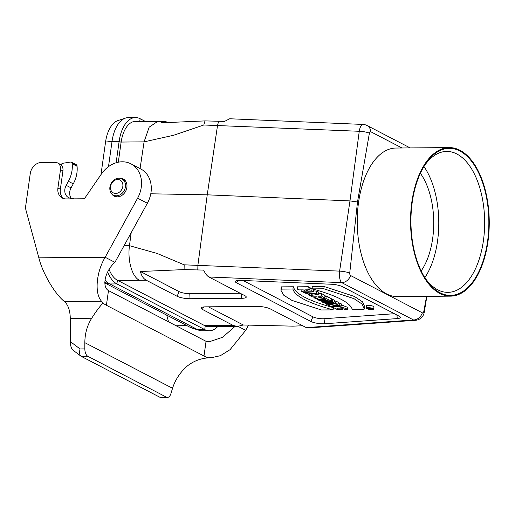 <?xml version="1.0" encoding="UTF-8"?>
<svg xmlns="http://www.w3.org/2000/svg" width="515" height="515" viewBox="0 0 515 515"><rect width="100%" height="100%" fill="white"/><g stroke="black" fill="none" stroke-linecap="round" stroke-linejoin="round"><path stroke-width="0.77" d="M124.044 245.739L129.477 245.694L131.177 232.741M140.067 168.579L144.071 141.863L121.141 142.056M310.828 321.444L236.649 282.877A9.141 2.099 -172 0 1 235.407 281.37A9.141 2.099 -172 0 1 241.136 280.405L331.209 284.241A9.141 2.099 -172 0 1 342.224 286.585L399.061 316.139A9.141 2.099 -172 0 1 400.355 317.292A9.141 2.099 -172 0 1 397.265 318.585L324.54 323.768A9.141 2.099 8 0 1 310.828 321.444L312.94 316.841L243.009 280.482M211.324 326.69A28.57 15.141 -90.5 0 1 209.347 326.948A28.57 15.141 -90.5 0 1 205.24 325.918L117.42 280.257A28.57 15.141 -90.5 0 1 109.116 269.442M204.783 325.68L233.256 325.467L202.44 309.451A9.521 2.182 8 0 1 201.146 307.873A9.521 2.182 8 0 1 205.64 306.843L257.32 306.419A9.521 2.182 8 0 1 270.272 308.891L306.277 327.604L307.732 327.965L415.508 320.291A9.521 9.521 0 0 0 424.231 312.335L426.858 296.337M184.1 269.59L184.17 264.826L157.075 253.419L129.477 245.694C127.424 260.223 131.917 276.613 139.443 280.321L146.254 280.237L177.07 296.26A9.521 2.182 -172 0 0 190.029 298.726L241.709 298.301A9.521 2.182 -172 0 0 246.247 296.898A9.521 2.182 -172 0 0 244.902 295.7L208.903 276.98C207.004 275.886 205.247 273.587 203.631 270.092L184.1 269.59L140.441 271.508L179.188 291.657A7.789 1.79 -172 0 0 189.784 293.679L240.215 293.26M226.343 325.499L230.604 326.523L237.357 326.459L243.305 324.991L208.356 306.824M168.862 122.589L164.716 121.379L157.693 121.424L149.196 127.121L144.071 141.863L173.684 135.252L203.818 124.997L204.996 120.903L224.527 121.405L229.716 118.759L363.049 124.443A9.521 3.618 -87.6 0 0 359.264 131.286A9.521 2.388 7.6 0 1 369.403 133.115A2.208 1.172 -90.5 0 1 370.8 131.763L401.996 147.985M426.575 296.337L423.787 311.498A9.521 2.208 9.3 0 1 424.231 312.335M423.787 311.498A2.208 1.172 -90.5 0 1 422.39 312.85L350.593 275.525A2.208 1.172 -90.5 0 1 349.743 273.002L357.507 201.983L369.403 133.115M184.17 264.826L339.617 271.115A9.521 1.983 8.4 0 1 349.743 273.002M150.779 193.795L207.236 194.825L349.968 200.908L357.507 201.983M243.305 324.991L292.868 326.143L302.743 325.77M164.716 121.379L161.337 122.828L204.996 120.903M373.504 309.135L374.012 306.966A3.863 0.888 -172 0 0 370.317 305.53A3.863 0.888 -172 0 0 366.371 305.891L366.255 308.118A3.663 0.837 -172 0 0 368.083 309.109A3.663 0.837 -172 0 0 371.759 309.586A3.663 0.837 -172 0 0 373.504 309.135A3.663 0.837 -172 0 0 372.989 308.582A3.663 0.837 -172 0 0 368.933 307.667A3.663 0.837 -172 0 0 366.255 308.118M293.396 286.771L281.409 286.868L281.074 288.123L280.965 290.351L283.707 295.185L291.863 300.367L321.386 309.972L332.986 309.876L333.694 307.725C308.633 300.837 295.198 293.853 293.396 286.771L292.887 289.031L281.287 289.121L281.409 286.868M364.214 308.942L364.723 306.766L362.528 301.829L354.494 296.479L324.16 286.52L312.18 286.617L312.277 288.87C337.093 295.726 350.457 302.678 352.369 309.715L363.97 309.624L364.214 308.942L362.032 304.024L354.043 298.694L323.871 288.773L324.16 286.52M347.432 309.631C346.492 308.022 338.098 306.142 334.293 306.992L333.456 307.5L337.615 309.747L342.72 309.702L341.11 308.865L337.821 308.891L336.668 308.086L341.535 308.009L345.031 309.65L347.432 309.631L347.973 307.481L341.497 304.951M341.142 306.258L339.591 305.447L332.915 305.556L337.737 304.487L335.568 303.361L324.978 303.444L326.523 304.249L333.282 304.165L328.403 305.228L330.546 306.341L341.142 306.258L341.722 304.108L339.964 303.193L338.052 303.206M337.737 304.487L338.278 302.311L335.947 301.101L334.377 301.114M333.99 302.537L332.381 301.7L321.785 301.79L323.401 302.627L333.99 302.537L334.576 300.387L332.754 299.44L331.705 299.453M331.254 301.114L326.787 298.79L324.534 298.809L325.956 299.55L317.613 299.621L319.236 300.464L327.579 300.393L329.008 301.133L331.254 301.114L331.84 298.964L327.16 296.537L325.023 296.55M324.688 297.96L321.36 295.971L310.77 296.061L312.386 296.898L316.86 296.865L313.86 297.664L315.83 298.694L318.734 297.812L323.723 298.397L324.688 297.96L325.203 295.79L324.418 295.069L321.74 293.711L318.437 293.743M312.27 288.793L309.863 288.728M313.358 291.812L311.742 290.969L307.751 291.001L305.575 289.868L309.56 289.836L307.944 288.999L297.348 289.082L298.97 289.926L303.271 289.887L305.453 291.02L301.146 291.059L302.769 291.896L313.358 291.812L313.938 289.662L312.56 288.947M309.56 289.836L310.146 287.685L308.318 286.739L297.387 286.829L297.348 289.082M394.4 313.712L324.057 318.727A7.41 1.7 8 0 1 312.94 316.841M318.276 294.368L316.345 293.363L303.663 292.366L305.247 293.19L307.365 293.344L309.547 294.483L308.112 294.677L309.882 295.597L318.276 294.368L318.83 292.205L316.751 291.123L313.616 290.872M197.799 269.841L197.915 265.077L207.236 194.825L217.562 125.248L218.695 121.154M233.256 325.467L237.357 326.459M146.254 280.237C143.37 278.667 141.432 275.757 140.441 271.508M307.944 288.999L308.318 286.739M301.146 291.059L301.166 289.906M311.742 290.969L312.116 288.715M307.751 291.001L307.944 289.848M311.189 294.265L309.76 293.524L314.543 293.853L311.189 294.265L311.285 293.627M308.112 294.677L308.137 293.75M316.345 293.363L316.751 291.123M303.663 292.366L303.663 291.889M320.884 296.833L321.708 297.348L320.909 297.541L318.225 296.852L320.884 296.833M323.941 297.277L324.418 295.069M321.36 295.971L321.74 293.711M310.77 296.061L310.777 295.468M313.86 297.664L313.886 296.885M317.613 299.621L317.639 298.14M326.787 298.79L327.16 296.537M324.534 298.809L324.547 298.153M321.785 301.79L321.811 300.438M332.381 301.7L332.754 299.44M339.591 305.447L339.964 303.193M335.941 305.479L335.992 304.88M335.568 303.361L335.947 301.101M324.978 303.444L324.991 302.614M328.403 305.228L328.441 304.223M342.72 309.702L343.061 308.453M341.11 308.865L341.258 307.957M337.821 308.891L338.001 307.725M323.871 288.773L312.277 288.87M281.287 289.121L280.965 290.351M332.986 309.876C308.163 303.02 294.799 296.074 292.887 289.031M371.424 309.393A2.955 0.676 -172 0 0 372.841 309.006A2.955 0.676 -172 0 0 372.416 308.588A2.955 0.676 -172 0 0 369.204 307.848A2.955 0.676 -172 0 0 366.989 308.182A2.955 0.676 -172 0 0 368.412 308.994A2.955 0.676 -172 0 0 371.424 309.393M367.993 307.835L368.219 308.427L370.993 308.582L368.952 308.807L368.972 308.421M367.987 308.305L371.354 308.659L368.952 308.807M449.28 147.593L395.984 148.037A74.276 39.359 89.5 0 0 358.389 203.618A74.276 39.359 89.5 0 0 397.207 296.582L450.503 296.144A74.276 39.359 89.5 0 0 489.25 221.547A74.276 39.359 89.5 0 0 449.28 147.593A74.276 39.359 89.5 0 0 411.685 203.18A74.276 39.359 89.5 0 0 450.503 296.144M118.308 162.206L121.102 142.314A28.57 15.141 -90.5 0 1 135.503 121.36A28.57 15.141 -90.5 0 1 137.479 121.585M145.513 121.521L140.125 118.72A32.374 17.156 89.5 0 0 135.471 117.549A32.374 17.156 89.5 0 0 119.152 141.303L116.133 162.759M135.471 117.549L128.364 117.607A32.374 17.156 89.5 0 0 125.499 118.09A32.374 17.156 89.5 0 0 112.045 141.361L108.491 166.648M107.629 272.01A32.374 17.156 89.5 0 0 116.905 283.926L204.725 329.587A32.374 17.156 89.5 0 0 209.38 330.759A32.374 17.156 89.5 0 0 217.658 326.639M104.97 279.896A32.374 17.156 89.5 0 0 109.798 283.984L197.618 329.645A32.374 17.156 89.5 0 0 199.395 330.385A32.374 17.156 89.5 0 0 202.273 330.817L209.38 330.759M104.828 282.96L190.202 327.347A29.928 15.862 89.5 0 0 191.844 328.029L199.395 330.385M125.499 118.09L117.98 120.568A29.928 15.862 89.5 0 0 105.543 142.076L100.972 174.624M125.415 186.919A9.141 7.461 -62.5 0 0 121.881 178.872A9.141 7.461 -62.5 0 0 111.047 183.54A9.141 7.461 -62.5 0 0 113.448 195.095A9.141 7.461 -62.5 0 0 125.415 186.919M110.551 186.527A7.236 5.91 -62.5 0 0 115.708 193.453A7.236 5.91 -62.5 0 0 122.828 186.424A7.236 5.91 -62.5 0 0 117.671 179.503A7.236 5.91 -62.5 0 0 110.551 186.527M412.077 203.374A73.516 38.953 89.5 0 0 426.021 279.458A73.516 38.953 89.5 0 0 478.847 271.663A73.516 38.953 89.5 0 0 478.017 171.598A73.516 38.953 89.5 0 0 425.075 164.678A73.516 38.953 89.5 0 0 412.077 203.374M425.223 278.248A70.465 37.344 89.5 0 0 447.889 292.353A70.465 37.344 89.5 0 0 484.647 221.579A70.465 37.344 89.5 0 0 446.724 151.423A70.465 37.344 89.5 0 0 424.302 165.907M424.849 277.656A70.465 37.344 89.5 0 0 437.544 241.039A70.465 37.344 89.5 0 0 423.935 166.5M421.173 270.929A60.944 32.297 89.5 0 0 432.664 238.503A60.944 32.297 89.5 0 0 420.369 173.285M130.939 163.834L140.698 168.907A26.664 21.765 117.5 0 1 147.367 203.258L114.929 262.347L105.169 257.275L137.608 198.185A26.664 21.765 -62.5 0 0 130.939 163.834A26.664 21.765 -62.5 0 0 101.378 174.031L84.376 198.777L66.055 198.925A11.427 9.328 117.5 0 1 62.334 198.05A11.427 9.328 117.5 0 1 57.918 187.988L60.493 169.635A7.616 6.219 -62.5 0 0 57.551 162.927A7.616 6.219 -62.5 0 0 55.066 162.347L41.503 162.457A11.427 9.328 -62.5 0 0 30.263 173.549L25.75 205.659A11.427 9.328 -62.5 0 0 26.001 210.307L38.863 257.822C42.133 271.901 54.242 293.453 64.427 301.558L101.564 301.256L102.852 303.226L106.412 305.273L203.992 356.007L206.058 341.323L209.335 341.735L222.538 337.306L234.982 326.452M160.989 397.426L159.747 397.181M172.544 388.278L84.833 342.675C84.898 333.604 87.19 325.461 91.709 318.238L70.259 318.412L70.298 341.58L80.057 348.938C79.201 352.975 79.587 355.447 81.216 356.354L159.727 397.174L166.371 397.123A7.616 4.036 89.5 0 0 167.465 397.393A7.616 4.036 89.5 0 0 170.903 393.64L172.544 388.278C175.01 380.456 179.452 373.433 185.876 367.201C192.282 361.659 199.653 358.556 207.996 357.886L203.992 356.007M176.111 325.75L186.951 325.66M111.33 193.286A9.714 7.931 -62.5 0 0 114.163 196.106A9.714 7.931 -62.5 0 0 125.679 191.149A9.714 7.931 -62.5 0 0 123.124 178.872A9.714 7.931 -62.5 0 0 119.956 178.126A9.714 7.931 -62.5 0 0 119.184 178.177M72.879 198.867L72.956 198.32L71.662 198.333A9.521 7.777 117.5 0 1 68.559 197.606A9.521 7.777 117.5 0 1 66.178 185.336L68.392 181.306A26.664 21.765 -62.5 0 0 72.197 163.783L72.158 163.384A1.906 1.558 -62.5 0 0 71.411 162.186A1.906 1.558 -62.5 0 0 70.574 162.058L62.824 163.268A1.906 1.558 -62.5 0 0 61.176 165.051A7.616 6.219 117.5 0 1 62.933 170.903L60.493 169.635M63.609 198.571A11.427 9.328 117.5 0 1 60.358 189.263L62.933 170.903M114.929 262.347C105.137 270.896 101.545 286.623 108.478 290.589L106.412 305.273M38.863 257.822L105.169 257.275C96.582 271.45 94.065 293.125 101.564 301.256M84.833 342.675L84.846 348.893A7.616 4.036 89.5 0 0 87.853 356.296L81.016 356.226M91.709 318.238C95.951 311.581 99.672 306.573 102.852 303.226M64.427 301.558C66.886 303.741 68.559 306.908 69.461 311.06A19.042 10.088 89.5 0 1 70.259 318.412M206.058 341.323L108.478 290.589M238.181 326.433L245.681 330.334L230.076 349.666L220.394 355.678L211.35 357.732L209.605 357.687M209.109 357.706L207.996 357.886M248.584 325.042L245.681 330.334M168.54 321.817L166.738 315.148M166.371 397.123L87.853 356.296M80.81 356.065L73.085 350.239C71.34 348.674 70.407 345.79 70.298 341.58M72.956 198.32L73.986 198.861M71.282 198.327A9.521 7.777 117.5 0 1 71.057 187.872L73.272 183.849A26.664 21.765 -62.5 0 0 77.076 166.319L77.038 165.92A1.906 1.558 -62.5 0 0 76.291 164.723L71.411 162.186M139.443 280.321L117.884 280.495M306.277 327.604L413.545 319.97L341.748 282.638L208.903 276.98M415.508 320.291A9.521 6.322 85.9 0 1 413.545 319.97A9.521 7.777 -62.5 0 0 422.39 312.85M203.818 124.997L359.264 131.286L349.968 200.908L339.617 271.115A9.521 3.618 92.4 0 0 341.748 282.638A9.521 7.777 -62.5 0 0 350.593 275.525M370.8 131.763A9.521 7.777 -62.5 0 0 367.041 125.506L410.146 147.914M324.057 318.727L324.54 323.768M396.923 315.026L397.265 318.585M237.75 280.495L236.649 282.877M203.586 306.966L202.44 309.451M241.496 293.93L241.709 298.301M189.784 293.679L190.029 298.726M179.188 291.657L177.07 296.26M334.293 306.992L334.338 306.309M371.354 308.659L371.45 308.228M105.543 142.076L112.045 141.361L119.152 141.303L121.102 142.314M140.125 118.72L139.726 121.572M104.809 282.439L109.798 283.984L116.905 283.926L117.42 280.25M190.202 327.347L197.618 329.645L204.725 329.587L205.24 325.911M60.358 189.263L57.918 187.988M137.608 198.185L147.367 203.258M80.057 348.938L84.846 348.893M68.392 181.306L73.272 183.849M66.178 185.336L71.057 187.872M72.197 163.783L77.076 166.319M72.158 163.384L77.038 165.92M207.371 326.722L230.604 326.529M133.527 121.624L157.693 121.424M367.041 125.506A9.521 9.521 0 0 0 363.049 124.443M333.456 307.5L333.514 306.322M371.482 308.794L371.598 308.273M125.235 180.617L121.881 178.872M116.802 196.839L113.448 195.095M167.465 397.393L160.989 397.451M57.551 162.927L61.221 164.839M208.691 357.751L211.35 357.732"/></g></svg>
